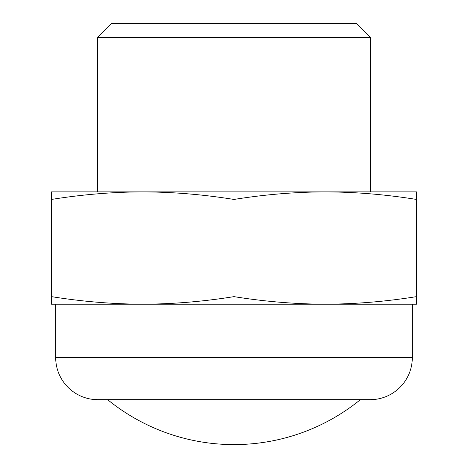 <?xml version="1.0" encoding="UTF-8"?>
<svg xmlns="http://www.w3.org/2000/svg" width="468" height="468" viewBox="0 0 468 468"><rect width="100%" height="100%" fill="white"/><g stroke="black" fill="none" stroke-linecap="round" stroke-linejoin="round"><path stroke-width="0.7" d="M370.58 37.44L97.42 37.44L111.46 23.4L356.54 23.4L370.58 37.44L370.58 191.88L325.26 191.88C355.446 191.997 385.866 194.524 416.52 199.444L416.52 191.88L142.74 191.88C172.926 191.997 203.346 194.524 234 199.444C264.654 194.524 295.074 191.997 325.26 191.88M97.42 37.44L97.42 191.88L142.74 191.88L51.48 191.88L51.48 199.444C82.134 194.524 112.554 191.997 142.74 191.88M55.692 357.552L412.308 357.552A42.12 42.12 0 0 1 370.188 399.672L360.36 399.672A200.158 200.158 0 0 1 107.64 399.672L97.812 399.672A42.12 42.12 0 0 1 55.692 357.552L55.692 304.2L142.74 304.2L51.48 304.2L51.48 199.444M412.308 357.552L412.308 304.2L142.74 304.2C112.554 304.083 82.134 301.556 51.48 296.636M325.26 304.2C355.446 304.083 385.866 301.556 416.52 296.636L416.52 304.2L325.26 304.2C295.074 304.083 264.654 301.556 234 296.636C203.346 301.556 172.926 304.083 142.74 304.2M370.188 399.672L97.812 399.672M234 296.636L234 199.444M416.52 296.636L416.52 199.444"/></g></svg>
